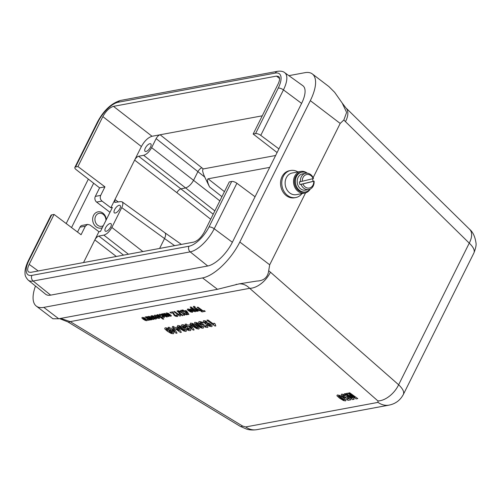<?xml version="1.0" encoding="UTF-8"?>
<svg xmlns="http://www.w3.org/2000/svg" width="501" height="501" viewBox="0 0 501 501"><rect width="100%" height="100%" fill="white"/><g stroke="black" fill="none" stroke-linecap="round" stroke-linejoin="round"><path stroke-width="0.75" d="M106.35 219.582A8.266 6.826 79.5 0 0 98.014 211.842A8.266 6.826 79.5 0 0 92.885 221.586A8.266 6.826 79.5 0 0 101.027 228.093A8.266 6.826 79.5 0 0 102.31 227.698M105.936 220.415A6.613 5.461 79.5 0 0 99.774 213.232A6.613 5.461 79.5 0 0 95.127 221.091A6.613 5.461 79.5 0 0 103.35 225.6M307.332 173.221A11.016 9.099 79.5 0 0 300.675 171.43A11.016 9.099 79.5 0 0 294.72 176.189A11.016 9.099 79.5 0 0 295.308 188.157A11.016 9.099 79.5 0 0 304.696 193.098A11.016 9.099 79.5 0 0 310.269 189.04M300.675 171.43L292.277 172.989A11.016 9.099 79.5 0 0 286.328 177.742A11.016 9.099 79.5 0 0 286.916 189.716A11.016 9.099 79.5 0 0 296.298 194.657L304.696 193.098M307.113 173.202A10.051 8.304 79.5 0 0 301.921 172.181A10.051 8.304 79.5 0 0 296.486 176.521A10.051 8.304 79.5 0 0 297.024 187.443A10.051 8.304 79.5 0 0 305.591 191.952A10.051 8.304 79.5 0 0 310.069 189.134M301.921 172.181L301.001 172.35A10.051 8.304 79.5 0 0 295.571 176.69A10.051 8.304 79.5 0 0 296.11 187.612A10.051 8.304 79.5 0 0 304.671 192.121L305.591 191.952M313.751 181.299A6.889 5.686 -100.5 0 1 309.537 187.988A6.889 5.686 -100.5 0 1 302.911 183.936L314.108 181.168A8.266 6.826 -100.5 0 1 309.079 189.472A8.266 6.826 -100.5 0 1 308.773 189.541A8.266 6.826 -100.5 0 1 301.026 184.349L302.911 183.936M313.507 178.481L313.144 178.613A6.889 5.686 -100.5 0 0 306.518 174.555A6.889 5.686 -100.5 0 0 302.31 181.249L300.418 181.663A8.266 6.826 -100.5 0 1 305.754 173.29A8.266 6.826 -100.5 0 1 313.507 178.481M308.773 189.541L305.566 190.136A8.266 6.826 -100.5 0 1 297.35 183.253A8.266 6.826 -100.5 0 1 302.554 173.885L305.754 173.29M300.418 181.663L299.354 181.863A8.266 6.826 -100.5 0 0 299.955 184.55L301.026 184.349M312.474 178.776A8.266 6.826 -100.5 0 1 313.044 181.362L314.108 181.168M302.31 181.249L313.144 178.613M301.946 193.605A13.771 11.379 -100.5 0 1 296.241 197.45A13.771 11.379 -100.5 0 1 295.734 197.563A13.771 11.379 -100.5 0 1 282.038 186.096A13.771 11.379 -100.5 0 1 290.712 170.478A13.771 11.379 -100.5 0 1 297.92 171.943M295.734 197.563L294.513 197.789A13.771 11.379 -100.5 0 1 280.817 186.322A13.771 11.379 -100.5 0 1 289.49 170.703L290.712 170.478M299.955 184.55L313.044 181.362M88.333 179.151L66.195 223.552M109.982 212.299L96.605 202.091A4.133 3.413 -100.5 0 1 95.328 196.392L99.586 187.844L76.171 169.639A4.133 1.572 -153.5 0 1 74.843 167.428L97.52 121.937A4.133 1.572 -153.5 0 1 98.234 121.499L75.551 166.996A4.133 1.572 -153.5 0 0 74.843 167.428M71.537 227.567L93.618 183.285M77.536 232.076L79.978 227.178A4.133 3.413 -100.5 0 1 82.208 225.394L87.581 224.398L85.333 226.183L79.978 227.178M343.855 119.971L346.623 112.431L342.202 103.056L345.828 107.809A19.282 10.728 134.5 0 1 345.471 121.655L343.855 119.971L340.192 123.434L313.15 177.655M305.56 192.885L269.701 264.81L268.686 270.734L270.427 272.168A19.282 11.103 131.3 0 1 249.686 288.319C246.548 285.144 243.048 283.654 239.184 283.86L217.478 289.309L58.73 318.768L52.906 318.761L36.322 306.111A38.564 16.051 -52.7 0 0 43.794 307.376L58.73 318.768M340.192 123.434L310.319 100.645L239.829 242.027L269.701 264.81M28.995 260.37A4.133 1.572 -153.5 0 0 28.281 260.808L50.964 215.317A4.133 1.572 26.5 0 1 51.678 214.879L28.995 260.37A20.704 8.617 -52.7 0 0 31.92 275.381L188.99 246.235A20.704 8.617 -52.7 0 0 209.011 226.966L231.694 181.468A4.133 1.572 26.5 0 1 236.892 183.266L214.209 228.757L232.364 242.271L301.602 103.4L283.447 89.886L260.764 135.376L278.919 148.891M87.575 224.398L90.061 225.037L98.929 231.7L94.833 239.904C96.004 237.806 97.338 236.528 98.829 236.065L123.553 255.134M231.694 181.468L229.301 181.913L204.402 231.857C201.277 237.455 197.726 240.868 193.749 242.108L30.724 272.362L28.626 272.03C27.192 270.734 27.373 268.179 29.171 264.378L54.07 214.434L81.068 234.731L85.333 226.183M83.535 262.562L94.833 239.904L116.32 256.481M310.319 100.645A38.564 16.051 -52.7 0 0 312.342 73.948A38.564 16.051 -52.7 0 0 304.865 72.689L288.87 75.657M35.483 286.015A38.564 16.051 -52.7 0 0 36.322 306.111M217.478 289.309L202.542 277.917L43.794 307.376M202.542 277.917A38.564 16.051 -52.7 0 0 239.829 242.027M260.764 135.376A4.133 1.572 -153.5 0 0 255.566 133.585L278.249 88.095A4.133 1.572 26.5 0 1 283.447 89.886A24.837 10.339 127.3 0 0 284.649 72.62L302.836 85.69A25.482 10.609 127.3 0 1 301.602 103.4M232.364 242.271A25.482 10.609 127.3 0 1 207.727 265.987L50.664 295.133A25.482 10.609 127.3 0 1 45.622 294.219L28.219 280.134A24.837 10.339 127.3 0 0 33.129 281.023L50.664 295.133M277.097 152.554L253.174 134.03L278.074 84.087C279.84 80.354 280.04 77.824 278.688 76.49L276.514 76.102L113.495 106.356L152.041 136.272C148.064 137.512 144.513 140.931 141.388 146.53L102.843 116.608L77.943 166.551L75.551 166.996M77.943 166.551L104.947 186.848L99.586 187.844M255.566 133.585L253.174 134.03M54.07 214.434L51.678 214.879M255.047 196.78L236.892 183.266M102.843 116.608C105.968 111.015 109.519 107.596 113.495 106.356M60.684 318.411L70.228 321.623A19.282 5.029 121.2 0 1 67.829 321.88L59.544 318.617M312.342 73.948L328.919 86.598L334.674 92.341L342.202 103.056M95.328 196.392L100.682 195.396L104.947 186.848M100.682 195.396C99.831 197.607 100.269 199.504 101.997 201.089L96.605 202.091M181.387 244.4L164.904 232.783C165.956 233.742 165.831 235.664 164.541 238.557L121.749 207.596C123.096 204.74 123.227 202.824 122.15 201.853L120.578 201.609L114.754 202.417L114.954 199.548L110.865 207.758L101.997 201.089M118.393 202.016L114.954 199.548L141.388 146.53M275.631 155.498L203.287 168.925C202.122 169.645 202.604 172.35 204.734 177.041L209.543 186.929C207.414 182.239 206.926 179.533 208.09 178.807L224.448 191.651M262.255 115.819L152.041 136.272M269.707 167.372L208.09 178.807M128.431 254.232L103.864 235.126L98.829 236.065M121.749 207.596L111.855 227.435L142.86 251.552M110.865 207.758L112.393 207.47L100.451 231.418L98.929 231.7M103.864 235.126C106.851 234.199 109.512 231.637 111.855 227.435M119.82 208.679A4.684 1.948 127.3 0 1 114.416 212.906A4.684 1.948 127.3 0 1 115.675 207.978A4.684 1.948 127.3 0 1 120.096 205.46A4.684 1.948 127.3 0 1 119.82 208.679M110.727 226.922A4.684 1.948 127.3 0 1 105.316 231.149A4.684 1.948 127.3 0 1 106.581 226.22A4.684 1.948 127.3 0 1 110.997 223.703A4.684 1.948 127.3 0 1 110.727 226.922M204.734 177.041L156.137 138.62C157.308 136.516 158.642 135.239 160.132 134.775L201.897 167.835C200.444 168.323 199.104 169.601 197.889 171.668L193.605 180.26C191.194 184.399 188.526 186.967 185.62 187.95L143.655 155.316L138.62 156.249L180.861 188.833C179.414 189.334 178.087 190.618 176.878 192.685L134.625 160.095C135.796 157.997 137.13 156.713 138.62 156.249M156.137 138.62L151.646 147.626L219.851 200.87M150.519 147.112A4.684 1.948 127.3 0 1 145.115 151.333A4.684 1.948 127.3 0 1 146.373 146.411A4.684 1.948 127.3 0 1 150.788 143.893A4.684 1.948 127.3 0 1 150.519 147.112M143.655 155.316C146.643 154.389 149.304 151.822 151.646 147.626M239.184 283.86L256.75 281.067C263.839 280.836 267.816 277.397 268.686 270.734M377.898 400.925L249.686 288.319L70.228 321.623L242.565 426.044L245.697 426.946L378.036 402.384L377.898 400.925A19.282 11.103 -48.7 0 0 398.639 384.774C402.823 388.738 404.395 391.964 403.361 394.456L403.23 394.7M469.612 229.295C472.894 232.044 475.004 236.516 475.95 242.697C476.445 244.751 475.775 248.152 473.927 252.905L473.933 252.905C474.979 250.4 473.42 247.143 469.255 243.142A19.282 10.728 -45.5 0 0 469.612 229.295L345.828 107.809M242.565 426.044A19.282 5.029 121.2 0 1 240.161 426.301L67.829 321.88M168.731 328.969L167.879 329.282L166.37 328.744L166.257 329.163L167.791 330.541L168.104 329.871L169.964 330.19L172.344 331.487L173.828 333.015L173.315 333.791L170.998 333.359L167.334 331.199L164.691 328.781L165.167 327.804L166.714 327.98L168.731 328.969M170.371 329.683L168.067 327.397L169.088 327.209L170.716 328.38L172.964 327.967L174.323 328.944L177.066 333.096L176.183 333.259L171.054 329.558L170.371 329.683M172.075 329.364L174.836 331.361L173.34 329.132L172.075 329.364M174.642 328.888L172.338 326.602L173.359 326.414L174.987 327.591L177.235 327.172L178.588 328.155L181.337 332.307L180.448 332.47L175.325 328.762L174.642 328.888M176.346 328.575L179.107 330.572L177.611 328.337L176.346 328.575M187.449 326.514L185.145 324.228L186.165 324.041L187.794 325.212L190.042 324.798L191.401 325.775L194.144 329.927L193.261 330.09L188.132 326.389L187.449 326.514M189.153 326.195L191.914 328.193L190.418 325.963L189.153 326.195M203.218 322.819L202.379 323.139L200.425 322.431L200.237 322.801L200.995 323.546L202.135 324.178L203.368 324.153L205.491 326.445L206.362 326.251L205.786 325.625L207.001 325.625L207.984 327.128L207.414 327.466L205.441 327.172L203.713 326.27L202.805 324.892L199.849 323.702L198.565 322.293L199.129 321.504L201.001 321.736L203.218 322.819M207.157 321.842L206.299 322.149L204.79 321.611L204.677 322.037L206.212 323.414L206.531 322.738L208.385 323.064L210.771 324.36L212.255 325.882L211.741 326.658L209.418 326.226L205.754 324.066L203.118 321.655L203.594 320.671L205.141 320.847L207.157 321.842M214.998 326.057L206.882 320.195L207.934 319.995L213.77 324.216L213.958 323.114L215.367 324.134L215.223 324.842L215.85 325.9L214.998 326.057M345.577 395.427L344.688 395.734L342.778 395.057L342.609 395.446L343.573 396.347L345.878 397.274L346.097 396.698L347.137 396.667L350.8 399.811L348.02 400.324L346.567 399.278L348.552 398.909L347.343 397.888L346.886 398.207L344.951 397.888L342.515 396.573L341.131 395.208L341.55 394.162L343.392 394.362L345.577 395.427M352.466 399.598L344.387 393.761L345.414 393.567L351.777 398.163L346.504 393.366L347.575 393.166L355.021 397.562L348.658 392.966L349.692 392.778L357.77 398.614L356.111 398.921L349.604 395.126L354.132 399.291L352.466 399.598M178.675 310.752L181.688 312.092L180.504 310.407L181.506 310.225L183.26 312.774L187.43 314.628L186.46 314.81L183.685 313.557L184.825 315.11L183.861 315.292L182.195 312.925L177.673 310.933L178.675 310.752M183.88 311.816L182.151 310.106L182.915 309.962L184.136 310.845L185.821 310.532L186.835 311.265L188.896 314.377L188.232 314.503L184.387 311.722L183.88 311.816M185.151 311.584L187.224 313.081L186.103 311.409L185.151 311.584M188.395 310.633L190.374 310.269L188.639 309.599L188.764 310.144L187.781 310.15L187.293 309.361L187.781 308.967L189.679 309.299L192.81 311.641L192.447 312.273L190.749 311.998L188.395 310.633M191.075 310.783L189.892 311.002L191.507 311.635L191.075 310.783M192.384 308.697L190.173 307.1L190.962 306.95L197.025 311.334L195.647 311.002L195.459 311.71L193.975 311.44L191.939 310.301L190.599 308.998L190.875 308.397L192.384 308.697M198.327 311.09L197.507 311.24L193.762 307.407L193.367 306.468L194.219 306.311L195.196 306.956L194.638 307.226L195.039 307.702L200.582 310.67L199.736 310.827L195.904 308.71L198.327 311.09M201.978 311.929L200.951 311.19L202.172 310.964L197.137 307.32L197.97 307.169L203.005 310.808L204.226 310.582L205.253 311.321L201.978 311.929M142.954 319.068L144.933 318.699L143.192 318.035L143.317 318.58L142.34 318.586L141.852 317.797L142.334 317.402L144.238 317.728L147.363 320.076L147 320.703L145.303 320.433L142.954 319.068M145.628 319.218L144.451 319.438L146.067 320.07L145.628 319.218M150.319 320.001L148.96 319.688L149.204 320.17L148.258 320.271L147.494 319.494L148.202 319.413L147.895 319.031L145.133 316.976L145.929 316.826L150.319 320.001M151.039 317.34L153.82 319.35L153.024 319.5L148.929 316.983L148.91 317.502L151.891 319.707L151.102 319.857L146.712 316.682L148.102 317.02L147.977 316.538L149.066 316.331L151.039 317.34M154.145 316.438L151.903 316.538L155.924 317.828L156.575 318.573L156.011 319.031L154.809 318.987L153.531 318.436L155.166 318.429L155.335 318.066L152.586 317.621L150.776 316.231L151.358 315.73L152.692 315.812L154.145 316.438M163 319.162L156.938 314.785L157.727 314.634L163.789 319.018L163 319.162M161.416 316.757L163.389 316.563L161.284 315.041L160.483 314.897L160.746 315.605L159.775 315.611L159.055 314.666L159.569 314.202L161.222 314.453L164.597 316.889L164.146 317.521L161.416 316.757M164.46 315.868L161.729 313.895L162.518 313.745L166.608 316.256L166.601 315.711L163.664 313.538L164.453 313.388L168.843 316.563L167.466 316.231L167.228 316.951L166.608 316.939L164.46 315.868M166.952 314.615L168.931 314.246L167.19 313.576L167.315 314.127L166.338 314.133L165.844 313.344L166.332 312.95L168.236 313.275L171.361 315.624L170.998 316.25L169.3 315.981L166.952 314.615M169.626 314.766L168.449 314.985L170.064 315.617L169.626 314.766M172.601 312.856L171.029 313.15L169.952 312.367L172.72 311.854L175.062 315.342L176.402 315.824L176.014 315.035L176.916 314.972L177.855 316.05L177.341 316.526L175.901 316.35L174.348 315.549L172.601 312.856M179.884 316.05L173.803 311.653L174.592 311.509L178.97 314.672L179.107 313.845L180.16 314.609L180.523 315.931L179.884 316.05M182.22 315.693L176.991 310.971L177.567 310.858L182.815 315.58L182.22 315.693M169.733 331.862L171.129 332.658L172.081 332.858L172.231 332.52L169.952 330.892L169.062 330.723L168.906 331.073L169.733 331.862M183.936 331.061L180.116 328.781L177.354 326.301L177.774 325.468L179.972 325.888L183.698 328.13L186.441 330.604L186.021 331.437L183.936 331.061M181.218 328.575L184.224 330.441L184.9 330.316L179.577 326.464L178.895 326.589L181.218 328.575M184.174 327.654L181.406 325.425L182.001 324.679L183.823 324.867L186.284 326.113L187.418 327.767L189.866 328.825L190.931 329.99L190.305 330.641L188.495 330.441L186.566 329.439L185.658 328.092L184.174 327.654M183.848 326.683L184.975 327.303L185.871 327.454L186.059 327.065L184.174 325.738L183.065 325.926L183.848 326.683M186.911 328.625L188.332 329.652L189.278 329.47L187.862 328.443L186.911 328.625M196.749 328.681L192.923 326.401L190.167 323.922L190.58 323.095L192.785 323.508L196.505 325.756L199.254 328.23L198.834 329.057L196.749 328.681M194.025 326.201L197.031 328.061L197.713 327.936L192.384 324.084L191.701 324.216L194.025 326.201M201.014 327.892L197.187 325.612L194.432 323.126L194.851 322.3L197.05 322.719L200.776 324.961L203.519 327.435L203.099 328.261L201.014 327.892M198.29 325.406L201.302 327.272L201.978 327.14L196.655 323.295L195.972 323.421L198.29 325.406M208.153 324.729L209.55 325.525L210.508 325.725L210.652 325.387L208.372 323.759L207.483 323.59L207.326 323.94L208.153 324.729M343.492 400.537L339.665 398.257L336.91 395.771L337.323 394.945L339.528 395.358L343.254 397.606L345.997 400.08L345.577 400.906L343.492 400.537M340.768 398.051L343.774 399.911L344.456 399.785L339.127 395.934L338.451 396.066L340.768 398.051M192.741 310.15L193.95 310.852L194.908 310.683L192.829 309.192L191.858 309.342L192.741 310.15M159.769 318.079L159.262 318.429L157.502 318.166L155.435 317.064L154.227 315.793L154.671 315.116L157.089 315.643L158.566 316.532L159.769 318.079M156.243 316.914L157.446 317.59L158.316 317.747L158.485 317.396L156.487 315.956L155.448 316.144L156.243 316.914M378.036 402.384A19.282 15.926 79.5 0 0 389.145 405.109L256.806 429.67C250.819 430.541 247.419 429.319 246.58 429.1L240.161 426.301M245.697 426.946A19.282 15.926 79.5 0 0 256.806 429.67M29.171 264.378L38.233 270.972M278.249 88.095A20.704 8.617 -52.7 0 0 275.318 73.083L118.255 102.235A20.704 8.617 -52.7 0 0 98.234 121.499M207.727 265.987L190.192 251.871L33.129 281.023A4.133 3.413 79.5 0 1 31.92 275.381M270.427 272.168L398.639 384.774L469.255 243.142L345.471 121.655M210.696 219.238L176.878 192.685M201.897 167.835L203.287 168.925M279.571 78.544L276.514 76.102M174.624 245.659L164.541 238.557L159.612 248.446M214.848 210.896L185.62 187.95L180.861 188.833L213.194 214.221M221.943 196.668L209.543 186.929M209.011 226.966A4.133 1.572 26.5 0 1 214.209 228.757A24.837 10.339 127.3 0 1 190.192 251.871A4.133 3.413 79.5 0 1 188.99 246.235M275.318 73.083A4.133 3.413 -100.5 0 1 277.554 71.299C280.76 70.891 283.121 71.336 284.649 72.62M118.255 102.235A4.133 3.413 -100.5 0 1 120.484 100.451L277.554 71.299M236.478 284.274L236.109 284.343M473.933 252.911L403.349 394.481M389.145 405.109C395.546 403.787 400.286 400.23 403.355 394.45M164.904 232.783L122.15 201.853M28.281 260.808C24.731 268.336 24.906 272.212 25.05 273.44C24.875 275.412 25.933 277.642 28.219 280.134M120.484 100.451C111.379 103.237 103.726 110.402 97.52 121.937"/></g></svg>
